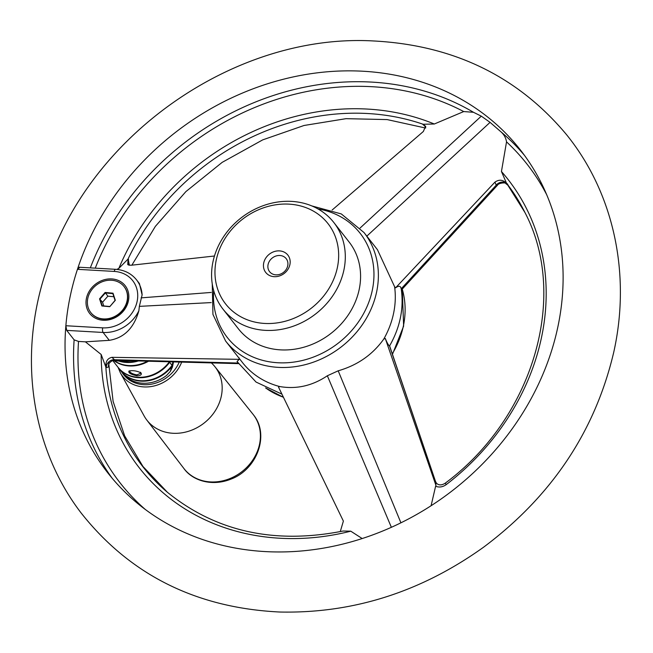 <?xml version="1.0" encoding="UTF-8"?>
<svg xmlns="http://www.w3.org/2000/svg" width="653" height="653" viewBox="0 0 653 653"><rect width="100%" height="100%" fill="white"/><g stroke="black" fill="none" stroke-linecap="round" stroke-linejoin="round"><path stroke-width="0.98" d="M118.079 367.378L120.34 372.773L144.125 415.937A43.261 37.384 -38.1 0 0 146.778 420.001A43.261 37.384 -38.1 0 0 203.671 423.389A43.261 37.384 -38.1 0 0 215.482 367.419A43.261 37.384 -38.1 0 0 214.894 366.668A43.261 37.384 -38.1 0 0 211.588 363.117L211.36 362.905M283.084 204.087A65.063 56.231 141.9 0 1 326.965 291.589A65.063 56.231 141.9 0 1 220.379 295.67A65.063 56.231 141.9 0 1 283.084 204.087M285.23 201.336A70.336 60.794 141.9 0 1 333.83 222.51A70.336 60.794 141.9 0 1 315.921 313.734A70.336 60.794 141.9 0 1 223.065 309.228A70.336 60.794 141.9 0 1 221.049 240.859A70.336 60.794 141.9 0 1 285.23 201.336M333.83 222.51L349.102 242.01A70.336 60.794 141.9 0 1 331.193 333.242A70.336 60.794 141.9 0 1 238.329 328.737L223.065 309.228M278.921 255.494A10.554 9.118 141.9 0 1 286.21 258.67A10.554 9.118 141.9 0 1 283.524 272.35A10.554 9.118 141.9 0 1 269.591 271.681A10.554 9.118 141.9 0 1 269.289 261.42A10.554 9.118 141.9 0 1 278.921 255.494M278.17 250.874A14.064 12.162 141.9 0 1 287.655 269.795A14.064 12.162 141.9 0 1 264.612 270.677A14.064 12.162 141.9 0 1 278.17 250.874M142.117 294.903A34.291 29.638 -38.1 0 0 136.567 279.892L139.432 283.557L142.117 294.903L139.35 306.363L138.877 310.706C133.971 328.051 124.103 337.928 109.28 340.335L85.404 341.829L78.515 341.437L74.124 339.854L66.704 330.385L65.863 325.741L102.684 327.847A3.518 1.265 93.3 0 0 103.117 332.467A34.291 29.638 -38.1 0 0 138.877 310.706M108.765 364.162L108.504 366.994A7.036 6.595 13.6 0 1 108.618 364.643L108.79 362.603M116.838 269.411L118.838 268.391A234.06 202.291 141.9 0 1 434.31 124.005L463.72 111.565L473.466 112.283L481.294 116.152L360.121 228.003M108.504 366.994L106.308 367.631A7.036 5.861 136.7 0 1 114.52 359.73L114.153 359.762M214.453 256.009L130.829 265.281L127.743 264.62L128.159 258.955L129.367 265.273M128.543 259.331A7.036 5.877 -44 0 0 128.592 265.085M106.308 367.631L105.925 367.239C105.435 361.623 107.435 358.326 111.932 357.33L114.52 359.73L237.986 363.035M102.684 327.847A30.773 26.593 -38.1 0 0 137.154 301.278A30.773 26.593 -38.1 0 0 114.267 271.428L77.446 269.322A261.967 226.411 141.9 0 1 279.598 80.237A261.967 226.411 141.9 0 1 520.359 149.912A261.967 226.411 141.9 0 1 453.664 489.668A261.967 226.411 141.9 0 1 107.827 472.894A261.967 226.411 141.9 0 1 65.863 325.741A261.967 226.411 -38.1 0 1 77.446 269.322L79.609 267.518M105.925 367.239L101.166 354.481L85.404 341.829M366.831 236.133L490.068 122.364L500.378 131.326C503.847 134.216 505.895 137.726 506.532 141.864L501.447 171.51L506.45 183.085L507.805 184.35M425.756 127.115L422.801 124.274L434.31 124.005M118.838 268.391L128.159 258.955M128.437 300.78A22.537 19.484 -38.1 0 0 100.603 281.084A22.537 19.484 -38.1 0 0 93.257 316.876A22.537 19.484 -38.1 0 0 128.437 300.78M211.213 292.438L141.097 297.866M394.592 286.708L395.596 287.818C398.812 285.516 400.681 285.843 401.195 288.797L401.138 288.21C404.085 308.004 400.232 327.226 389.596 345.886L389.482 345.853C388.478 345.347 387.074 342.882 385.286 338.45L383.752 339.095A87.926 75.993 141.9 0 0 394.592 286.708L377.442 249.691L364.031 232.566A87.926 75.993 141.9 0 1 341.65 346.596A87.926 75.993 141.9 0 1 225.571 340.964L212.943 314.428L212.249 283.933M422.801 124.274L425.568 126.225L423.356 131.482L332.132 210.029M490.068 122.364L481.294 116.152M435.616 486.24L436 485.546L435.388 481.228L436.506 483.261C438.808 485.44 441.714 485.416 445.224 483.187L446.277 484.583C442.767 487.089 439.216 487.636 435.616 486.24L431.086 505.74M436.563 483.326A7.036 6.318 138.7 0 1 435.461 481.31L389.596 345.878M435.388 481.228L389.482 345.853M340.262 531.624L343.38 521.102L278.529 387.131L279.672 386.535A87.926 75.993 141.9 0 1 242.475 362.554L225.571 340.964M507.234 184.252A7.036 5.975 -30.1 0 0 496.256 185.126L494.941 182.138C499.243 179.126 503.275 179.706 507.022 183.877M506.45 183.085A230.558 199.271 141.9 0 1 524.914 212.454L507.805 185.15L505.724 183.526C506.181 182.375 498.688 182.84 497.602 185.093L496.256 185.126L401.195 288.797M395.596 287.818L494.941 182.138M422.997 124.641A7.036 6.008 150.2 0 1 425.691 126.633M436 485.546L385.286 338.45M400.918 522.808L338.197 370.806C357.379 365.305 372.561 354.734 383.752 339.095M391.367 527.298L327.349 375.769L338.197 370.806M108.806 364.072L113.108 401.383L124.65 435.869L142.958 466.471L167.446 492.321C216.053 531.664 274.587 544.561 343.062 531.028L350.775 531.175A234.06 202.291 141.9 0 1 101.166 354.481M211.197 302.584L139.35 306.363M239.096 357.828L239.251 359.338L111.932 357.33M239.251 359.338L237.031 361.517L256.058 382.07L281.925 394.143M279.672 386.535C296.446 389.441 312.338 385.85 327.349 375.769M362.178 538.537L350.775 531.175M103.762 305.947L102.562 302.249L107.876 296.168L113.859 296.731M169.233 361.786L169.307 361.884A33.409 28.879 141.9 0 1 117.948 367.206L112.838 360.676M169.633 362.301L172.033 365.37A33.409 28.879 141.9 0 1 120.674 370.692L118.275 367.631A33.409 28.879 -38.1 0 0 169.633 362.301M120.838 370.904A33.409 28.879 -38.1 0 0 121.001 371.108L122.633 373.19A33.409 28.879 -38.1 0 0 166.654 375.393L170.368 371.337L172.319 364.496M172.955 361.884L172.033 365.37M90.93 312.73A21.1 18.235 -38.1 0 0 91.036 312.869A21.1 18.235 -38.1 0 0 93.852 315.66A21.1 18.235 -38.1 0 0 120.634 312.722A21.1 18.235 -38.1 0 0 124.266 286.855A21.1 18.235 -38.1 0 0 124.16 286.716M109.745 306.698L101.86 305.963L99.55 298.845L105.125 292.462L113.01 293.197L115.32 300.315L109.745 306.698L115.05 300.421L112.855 293.638L105.345 292.944L100.031 299.025L102.235 305.8L109.745 306.502M93.632 315.383A21.1 18.235 -38.1 0 0 120.413 312.444A21.1 18.235 -38.1 0 0 124.054 286.569A21.1 18.235 -38.1 0 0 96.195 285.222A21.1 18.235 -38.1 0 0 90.816 312.591A21.1 18.235 -38.1 0 0 93.632 315.383M107.876 296.168L105.125 292.462M102.562 302.249L99.55 298.845M112.855 293.638L113.01 293.197M121.001 371.108A33.409 28.879 -38.1 0 0 172.147 366.072M136.852 375.81C130.747 374.414 128.127 372.814 128.992 371.01C132.877 370.235 136.869 370.855 140.958 372.871C142.019 374.675 140.648 375.663 136.852 375.81L136.771 374.887L140.697 373.287L140.55 372.512M114.112 360.75A33.409 28.879 -38.1 0 0 129.139 365.958A33.409 28.879 -38.1 0 0 148.509 361.231M147.48 361.199A33.409 28.879 141.9 0 1 128.812 365.541A33.409 28.879 141.9 0 1 114.406 360.766M118.691 361.011A33.409 28.879 -38.1 0 0 126.413 362.472A33.409 28.879 -38.1 0 0 138.387 360.954M172.392 365.533L172.433 367.108L170.523 371.084M136.771 360.913A33.409 28.879 141.9 0 1 126.086 362.056A33.409 28.879 141.9 0 1 120.005 361.085M129.563 370.831L129.498 370.986C129.947 372.683 132.371 373.981 136.771 374.887M146.778 420.001L183.86 468.446A43.922 37.964 -38.1 0 0 241.626 471.882A43.922 37.964 -38.1 0 0 253.617 415.055A43.922 37.964 -38.1 0 0 253.029 414.296L253.576 414.998M120.34 372.773A35.303 30.511 -38.1 0 0 122.38 375.932A35.303 30.511 -38.1 0 0 153.863 386.021A35.303 30.511 -38.1 0 0 181.681 362.121M179.24 362.056A33.548 28.993 141.9 0 1 152.688 383.931A33.548 28.993 141.9 0 1 123.278 374.226A33.548 28.993 141.9 0 1 122.054 372.455M95.256 268.154A258.449 223.367 141.9 0 1 463.72 111.565M66.704 330.385L103.117 332.467L109.28 340.335M123.311 360.546L123.735 361.093L113.124 360.489M167.446 492.321A230.558 199.271 141.9 0 1 105.835 366.749M127.89 259.306A230.558 199.271 141.9 0 1 423.511 124.397M112.52 360.66L124.103 361.321A2.816 1.012 -86.7 0 1 123.735 361.093A35.172 30.397 141.9 0 0 130.861 360.75M114.267 271.428A3.518 1.265 -86.7 0 1 115.557 269.314L79.119 267.232M90.334 267.869A261.967 226.411 141.9 0 1 473.466 112.283M145.137 509.332A258.449 223.367 141.9 0 1 78.515 341.437M112.177 478.249A261.967 226.411 141.9 0 1 74.124 339.854M318.003 208.936A84.408 72.948 141.9 0 1 371.859 292.209A84.408 72.948 141.9 0 1 281.598 362.872A84.408 72.948 141.9 0 1 213.686 290.609M501.447 171.51A234.06 202.291 141.9 0 1 446.277 484.583M506.532 141.864A258.449 223.367 141.9 0 1 546.781 194.88M392.29 353.812A87.926 75.993 -38.1 0 0 403.464 325.578A87.926 75.993 -38.1 0 0 402.232 289.108M265.812 388.053A87.926 75.993 -38.1 0 0 283.402 397.212M500.378 131.326A261.967 226.411 141.9 0 1 524.514 155.414M183.86 468.446C192.088 480.257 211.499 487.016 231.08 479.073C256.988 469.425 269.762 434.996 253.65 415.096M214.894 366.668L253.029 414.296M238.369 363.623L114.773 360.317C113.581 359.142 108.365 363.19 108.618 364.643M46.077 271.199C87.698 136.371 234.484 32.952 373.655 40.968C453.59 45.171 517.853 76.368 566.437 134.542C614.016 193.19 631.214 274.611 613.673 352.522C595.046 431.331 551.712 496.198 483.677 547.132C421.128 591.92 353.249 613.551 280.031 612.032C196.504 608.041 130.2 575.015 81.111 512.956C30.707 447.24 17.966 355.11 46.077 271.199M425.666 128.053L387.123 119.581L346.066 118.666L304.045 125.482L262.71 139.873L222.175 162.36L185.876 191.615L155.357 226.379L131.857 265.175M132.371 360.791L124.103 361.321M364.031 232.566L341.307 213.931L311.865 205.94M524.914 212.454C569 296.233 533.403 417.904 445.224 483.187M435.804 482.012L436.506 483.261M402.272 289.05L403.627 326.1L392.469 354.326M265.608 387.947L283.484 397.375M497.602 185.093L401.407 290.005M136.567 279.892C131.335 273.46 124.331 269.926 115.557 269.314M173.502 361.901L172.433 367.108M170.678 370.871L170.36 371.337M140.322 372.21L140.958 372.871"/></g></svg>
